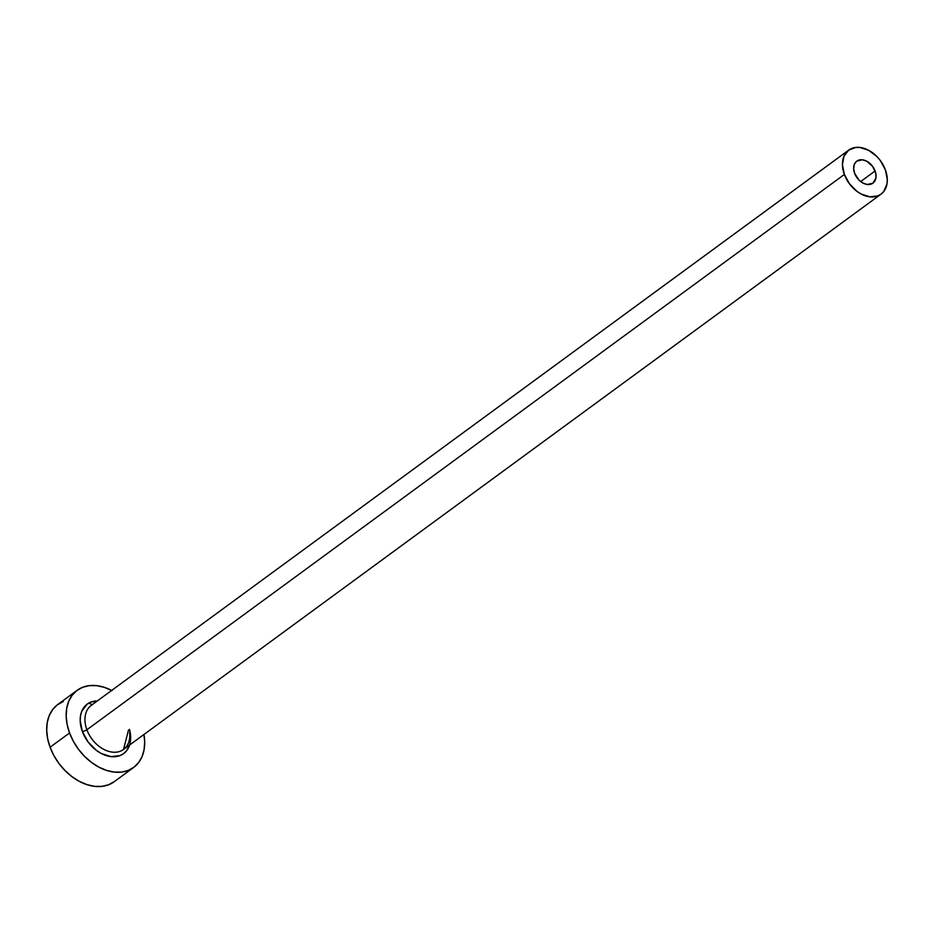 <?xml version="1.0" encoding="UTF-8"?>
<svg xmlns="http://www.w3.org/2000/svg" width="934" height="934" viewBox="0 0 934 934"><rect width="100%" height="100%" fill="white"/><g stroke="black" fill="none" stroke-linecap="round" stroke-linejoin="round"><path stroke-width="1.4" d="M875.111 170.969A13.66 9.655 -126.2 0 1 872.94 183.157A13.66 9.655 -126.2 0 1 854.622 173.304L853.653 168.494L854.388 164.232L856.723 161.173L862.386 159.796L866.764 161.22L872.589 166.334L875.812 173.409L875.929 178.032L873.01 183.111L867.347 184.488L862.981 183.064L858.883 179.97L854.622 173.304A13.66 9.655 -126.2 0 1 856.793 161.127A13.66 9.655 -126.2 0 1 875.111 170.969L860.669 181.558L875.111 170.969M129.499 729.419A30.729 21.727 -126.2 0 1 114.38 756.762A30.729 21.727 -126.2 0 1 82.367 731.497A3.409 0.899 159.7 0 0 86.885 729.769A27.319 19.31 53.8 0 0 122.249 750.294A27.319 19.31 53.8 0 0 129.663 732.618M848.714 150.105L91.228 705.404A27.319 19.31 53.8 0 0 86.885 729.769L844.371 174.471A27.319 19.31 -126.2 0 1 848.714 150.105A27.319 19.31 -126.2 0 1 885.362 169.801A27.319 19.31 -126.2 0 1 881.019 194.167A27.319 19.31 -126.2 0 1 844.371 174.471L86.885 729.769A27.319 19.31 53.8 0 0 123.521 749.465L881.019 194.167M77.16 690.308L57.686 704.586A47.809 33.799 53.8 0 0 50.086 747.223L69.56 732.956A47.809 33.799 -126.2 0 1 77.16 690.308A47.809 33.799 -126.2 0 1 111.648 690.436M92.174 704.703A47.809 33.799 53.8 0 0 88.777 703.092M63.267 701.539L57.453 704.761L52.736 709.466L49.292 715.456L47.249 722.519L46.7 730.376L47.657 738.712L50.086 747.223A47.809 33.799 53.8 0 0 114.217 781.7L133.69 767.421A47.809 33.799 -126.2 0 1 69.56 732.956L50.086 747.223L53.903 755.583L58.935 763.463L65.018 770.562L71.906 776.598L79.332 781.361L87.002 784.642L94.638 786.346L101.946 786.37L108.636 784.747L114.45 781.524M112.057 690.646L104.375 687.354L96.739 685.661L89.43 685.638L82.741 687.261L76.927 690.483L72.21 695.188L68.754 701.189L66.723 708.241L66.174 716.098L67.131 724.445L69.56 732.956L73.377 741.304L78.409 749.185L84.492 756.283L91.38 762.331L98.794 767.083L106.476 770.375L114.111 772.068L121.42 772.103L128.11 770.468L133.924 767.246L138.652 762.541L142.096 756.552L144.128 749.488L144.677 741.631L143.953 734.498A47.809 33.799 -126.2 0 1 133.69 767.421M129.604 745.005L126.79 750.516L123.743 753.54L120.007 755.618L111.018 756.633L101.164 753.434L96.389 750.376L88.065 741.935L82.367 731.497L80.196 720.663L80.546 715.607L81.853 711.066L87.107 704.189L90.843 702.123L97.311 700.944A30.729 21.727 -126.2 0 0 82.367 731.497A3.409 0.899 -20.3 0 0 86.885 729.769A27.319 19.31 53.8 0 1 92.501 704.575M844.371 174.471L849.426 183.753L856.84 191.26L861.078 193.98L869.834 196.829L877.832 195.918L881.159 194.074L883.856 191.388L886.985 183.928L887.3 179.433L885.362 169.801L880.307 160.531L876.828 156.468L868.655 150.304L859.899 147.455L855.731 147.432L848.586 150.211L843.916 156.328L842.433 164.839L844.371 174.471M128.472 730.178L123.521 749.465"/></g></svg>
